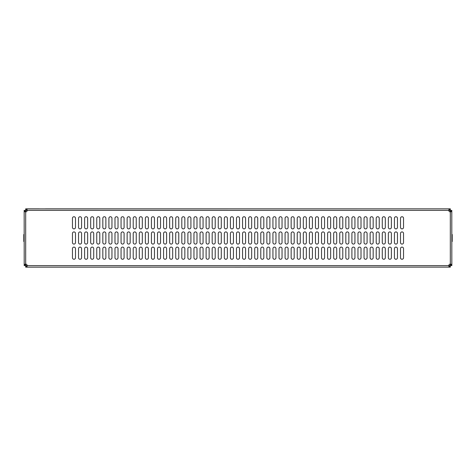 <?xml version="1.0" encoding="UTF-8"?>
<svg xmlns="http://www.w3.org/2000/svg" width="476" height="476" viewBox="0 0 476 476"><rect width="100%" height="100%" fill="white"/><g stroke="black" fill="none" stroke-linecap="round" stroke-linejoin="round"><path stroke-width="0.71" d="M45.428 208.839L430.572 208.839M39.353 267.161L45.428 267.161M234.965 267.161L241.035 267.161M72.459 248.633L72.459 257.742A1.517 1.517 0 0 0 73.976 259.259A1.517 1.517 0 0 0 75.5 257.742L75.5 248.633A1.517 1.517 0 0 0 73.976 247.109A1.517 1.517 0 0 0 72.459 248.633M78.534 248.633L78.534 257.742A1.517 1.517 0 0 0 80.051 259.259A1.517 1.517 0 0 0 81.574 257.742L81.574 248.633A1.517 1.517 0 0 0 80.051 247.109A1.517 1.517 0 0 0 78.534 248.633M84.609 248.633L84.609 257.742A1.517 1.517 0 0 0 86.126 259.259A1.517 1.517 0 0 0 87.649 257.742L87.649 248.633A1.517 1.517 0 0 0 86.126 247.109A1.517 1.517 0 0 0 84.609 248.633M90.684 248.633L90.684 257.742A1.517 1.517 0 0 0 92.201 259.259A1.517 1.517 0 0 0 93.724 257.742L93.724 248.633A1.517 1.517 0 0 0 92.201 247.109A1.517 1.517 0 0 0 90.684 248.633M96.759 248.633L96.759 257.742A1.517 1.517 0 0 0 98.276 259.259A1.517 1.517 0 0 0 99.799 257.742L99.799 248.633A1.517 1.517 0 0 0 98.276 247.109A1.517 1.517 0 0 0 96.759 248.633M102.834 248.633L102.834 257.742A1.517 1.517 0 0 0 104.351 259.259A1.517 1.517 0 0 0 105.874 257.742L105.874 248.633A1.517 1.517 0 0 0 104.351 247.109A1.517 1.517 0 0 0 102.834 248.633M108.909 248.633L108.909 257.742A1.517 1.517 0 0 0 110.426 259.259A1.517 1.517 0 0 0 111.949 257.742L111.949 248.633A1.517 1.517 0 0 0 110.426 247.109A1.517 1.517 0 0 0 108.909 248.633M114.984 248.633L114.984 257.742A1.517 1.517 0 0 0 116.501 259.259A1.517 1.517 0 0 0 118.024 257.742L118.024 248.633A1.517 1.517 0 0 0 116.501 247.109A1.517 1.517 0 0 0 114.984 248.633M121.059 248.633L121.059 257.742A1.517 1.517 0 0 0 122.576 259.259A1.517 1.517 0 0 0 124.093 257.742L124.093 248.633A1.517 1.517 0 0 0 122.576 247.109A1.517 1.517 0 0 0 121.059 248.633M127.134 248.633L127.134 257.742A1.517 1.517 0 0 0 128.651 259.259A1.517 1.517 0 0 0 130.168 257.742L130.168 248.633A1.517 1.517 0 0 0 128.651 247.109A1.517 1.517 0 0 0 127.134 248.633M133.209 248.633L133.209 257.742A1.517 1.517 0 0 0 134.726 259.259A1.517 1.517 0 0 0 136.243 257.742L136.243 248.633A1.517 1.517 0 0 0 134.726 247.109A1.517 1.517 0 0 0 133.209 248.633M139.284 248.633L139.284 257.742A1.517 1.517 0 0 0 140.801 259.259A1.517 1.517 0 0 0 142.318 257.742L142.318 248.633A1.517 1.517 0 0 0 140.801 247.109A1.517 1.517 0 0 0 139.284 248.633M145.358 248.633L145.358 257.742A1.517 1.517 0 0 0 146.876 259.259A1.517 1.517 0 0 0 148.393 257.742L148.393 248.633A1.517 1.517 0 0 0 146.876 247.109A1.517 1.517 0 0 0 145.358 248.633M151.433 248.633L151.433 257.742A1.517 1.517 0 0 0 152.951 259.259A1.517 1.517 0 0 0 154.468 257.742L154.468 248.633A1.517 1.517 0 0 0 152.951 247.109A1.517 1.517 0 0 0 151.433 248.633M157.508 248.633L157.508 257.742A1.517 1.517 0 0 0 159.026 259.259A1.517 1.517 0 0 0 160.543 257.742L160.543 248.633A1.517 1.517 0 0 0 159.026 247.109A1.517 1.517 0 0 0 157.508 248.633M163.583 248.633L163.583 257.742A1.517 1.517 0 0 0 165.101 259.259A1.517 1.517 0 0 0 166.618 257.742L166.618 248.633A1.517 1.517 0 0 0 165.101 247.109A1.517 1.517 0 0 0 163.583 248.633M169.658 248.633L169.658 257.742A1.517 1.517 0 0 0 171.176 259.259A1.517 1.517 0 0 0 172.693 257.742L172.693 248.633A1.517 1.517 0 0 0 171.176 247.109A1.517 1.517 0 0 0 169.658 248.633M175.733 248.633L175.733 257.742A1.517 1.517 0 0 0 177.25 259.259A1.517 1.517 0 0 0 178.768 257.742L178.768 248.633A1.517 1.517 0 0 0 177.25 247.109A1.517 1.517 0 0 0 175.733 248.633M181.808 248.633L181.808 257.742A1.517 1.517 0 0 0 183.325 259.259A1.517 1.517 0 0 0 184.843 257.742L184.843 248.633A1.517 1.517 0 0 0 183.325 247.109A1.517 1.517 0 0 0 181.808 248.633M187.883 248.633L187.883 257.742A1.517 1.517 0 0 0 189.4 259.259A1.517 1.517 0 0 0 190.918 257.742L190.918 248.633A1.517 1.517 0 0 0 189.4 247.109A1.517 1.517 0 0 0 187.883 248.633M193.958 248.633L193.958 257.742A1.517 1.517 0 0 0 195.475 259.259A1.517 1.517 0 0 0 196.993 257.742L196.993 248.633A1.517 1.517 0 0 0 195.475 247.109A1.517 1.517 0 0 0 193.958 248.633M200.033 248.633L200.033 257.742A1.517 1.517 0 0 0 201.55 259.259A1.517 1.517 0 0 0 203.068 257.742L203.068 248.633A1.517 1.517 0 0 0 201.55 247.109A1.517 1.517 0 0 0 200.033 248.633M248.633 248.633L248.633 257.742A1.517 1.517 0 0 0 250.15 259.259A1.517 1.517 0 0 0 251.667 257.742L251.667 248.633A1.517 1.517 0 0 0 250.15 247.109A1.517 1.517 0 0 0 248.633 248.633M254.708 248.633L254.708 257.742A1.517 1.517 0 0 0 256.225 259.259A1.517 1.517 0 0 0 257.742 257.742L257.742 248.633A1.517 1.517 0 0 0 256.225 247.109A1.517 1.517 0 0 0 254.708 248.633M260.783 248.633L260.783 257.742A1.517 1.517 0 0 0 262.3 259.259A1.517 1.517 0 0 0 263.817 257.742L263.817 248.633A1.517 1.517 0 0 0 262.3 247.109A1.517 1.517 0 0 0 260.783 248.633M266.858 248.633L266.858 257.742A1.517 1.517 0 0 0 268.375 259.259A1.517 1.517 0 0 0 269.892 257.742L269.892 248.633A1.517 1.517 0 0 0 268.375 247.109A1.517 1.517 0 0 0 266.858 248.633M272.932 248.633L272.932 257.742A1.517 1.517 0 0 0 274.45 259.259A1.517 1.517 0 0 0 275.967 257.742L275.967 248.633A1.517 1.517 0 0 0 274.45 247.109A1.517 1.517 0 0 0 272.932 248.633M279.007 248.633L279.007 257.742A1.517 1.517 0 0 0 280.525 259.259A1.517 1.517 0 0 0 282.042 257.742L282.042 248.633A1.517 1.517 0 0 0 280.525 247.109A1.517 1.517 0 0 0 279.007 248.633M285.082 248.633L285.082 257.742A1.517 1.517 0 0 0 286.6 259.259A1.517 1.517 0 0 0 288.117 257.742L288.117 248.633A1.517 1.517 0 0 0 286.6 247.109A1.517 1.517 0 0 0 285.082 248.633M291.157 248.633L291.157 257.742A1.517 1.517 0 0 0 292.675 259.259A1.517 1.517 0 0 0 294.192 257.742L294.192 248.633A1.517 1.517 0 0 0 292.675 247.109A1.517 1.517 0 0 0 291.157 248.633M297.232 248.633L297.232 257.742A1.517 1.517 0 0 0 298.75 259.259A1.517 1.517 0 0 0 300.267 257.742L300.267 248.633A1.517 1.517 0 0 0 298.75 247.109A1.517 1.517 0 0 0 297.232 248.633M303.307 248.633L303.307 257.742A1.517 1.517 0 0 0 304.824 259.259A1.517 1.517 0 0 0 306.342 257.742L306.342 248.633A1.517 1.517 0 0 0 304.824 247.109A1.517 1.517 0 0 0 303.307 248.633M309.382 248.633L309.382 257.742A1.517 1.517 0 0 0 310.899 259.259A1.517 1.517 0 0 0 312.417 257.742L312.417 248.633A1.517 1.517 0 0 0 310.899 247.109A1.517 1.517 0 0 0 309.382 248.633M315.457 248.633L315.457 257.742A1.517 1.517 0 0 0 316.974 259.259A1.517 1.517 0 0 0 318.492 257.742L318.492 248.633A1.517 1.517 0 0 0 316.974 247.109A1.517 1.517 0 0 0 315.457 248.633M321.532 248.633L321.532 257.742A1.517 1.517 0 0 0 323.049 259.259A1.517 1.517 0 0 0 324.567 257.742L324.567 248.633A1.517 1.517 0 0 0 323.049 247.109A1.517 1.517 0 0 0 321.532 248.633M327.607 248.633L327.607 257.742A1.517 1.517 0 0 0 329.124 259.259A1.517 1.517 0 0 0 330.642 257.742L330.642 248.633A1.517 1.517 0 0 0 329.124 247.109A1.517 1.517 0 0 0 327.607 248.633M333.682 248.633L333.682 257.742A1.517 1.517 0 0 0 335.199 259.259A1.517 1.517 0 0 0 336.716 257.742L336.716 248.633A1.517 1.517 0 0 0 335.199 247.109A1.517 1.517 0 0 0 333.682 248.633M339.757 248.633L339.757 257.742A1.517 1.517 0 0 0 341.274 259.259A1.517 1.517 0 0 0 342.791 257.742L342.791 248.633A1.517 1.517 0 0 0 341.274 247.109A1.517 1.517 0 0 0 339.757 248.633M206.108 248.633L206.108 257.742A1.517 1.517 0 0 0 207.625 259.259A1.517 1.517 0 0 0 209.142 257.742L209.142 248.633A1.517 1.517 0 0 0 207.625 247.109A1.517 1.517 0 0 0 206.108 248.633M212.183 248.633L212.183 257.742A1.517 1.517 0 0 0 213.7 259.259A1.517 1.517 0 0 0 215.217 257.742L215.217 248.633A1.517 1.517 0 0 0 213.7 247.109A1.517 1.517 0 0 0 212.183 248.633M218.258 248.633L218.258 257.742A1.517 1.517 0 0 0 219.775 259.259A1.517 1.517 0 0 0 221.292 257.742L221.292 248.633A1.517 1.517 0 0 0 219.775 247.109A1.517 1.517 0 0 0 218.258 248.633M224.333 248.633L224.333 257.742A1.517 1.517 0 0 0 225.85 259.259A1.517 1.517 0 0 0 227.367 257.742L227.367 248.633A1.517 1.517 0 0 0 225.85 247.109A1.517 1.517 0 0 0 224.333 248.633M230.408 248.633L230.408 257.742A1.517 1.517 0 0 0 231.925 259.259A1.517 1.517 0 0 0 233.442 257.742L233.442 248.633A1.517 1.517 0 0 0 231.925 247.109A1.517 1.517 0 0 0 230.408 248.633M400.5 248.633L400.5 257.742A1.517 1.517 0 0 0 402.024 259.259A1.517 1.517 0 0 0 403.541 257.742L403.541 248.633A1.517 1.517 0 0 0 402.024 247.109A1.517 1.517 0 0 0 400.5 248.633M394.425 248.633L394.425 257.742A1.517 1.517 0 0 0 395.949 259.259A1.517 1.517 0 0 0 397.466 257.742L397.466 248.633A1.517 1.517 0 0 0 395.949 247.109A1.517 1.517 0 0 0 394.425 248.633M388.351 248.633L388.351 257.742A1.517 1.517 0 0 0 389.874 259.259A1.517 1.517 0 0 0 391.391 257.742L391.391 248.633A1.517 1.517 0 0 0 389.874 247.109A1.517 1.517 0 0 0 388.351 248.633M382.276 248.633L382.276 257.742A1.517 1.517 0 0 0 383.799 259.259A1.517 1.517 0 0 0 385.316 257.742L385.316 248.633A1.517 1.517 0 0 0 383.799 247.109A1.517 1.517 0 0 0 382.276 248.633M376.201 248.633L376.201 257.742A1.517 1.517 0 0 0 377.724 259.259A1.517 1.517 0 0 0 379.241 257.742L379.241 248.633A1.517 1.517 0 0 0 377.724 247.109A1.517 1.517 0 0 0 376.201 248.633M370.126 248.633L370.126 257.742A1.517 1.517 0 0 0 371.649 259.259A1.517 1.517 0 0 0 373.166 257.742L373.166 248.633A1.517 1.517 0 0 0 371.649 247.109A1.517 1.517 0 0 0 370.126 248.633M364.051 248.633L364.051 257.742A1.517 1.517 0 0 0 365.574 259.259A1.517 1.517 0 0 0 367.091 257.742L367.091 248.633A1.517 1.517 0 0 0 365.574 247.109A1.517 1.517 0 0 0 364.051 248.633M357.976 248.633L357.976 257.742A1.517 1.517 0 0 0 359.499 259.259A1.517 1.517 0 0 0 361.016 257.742L361.016 248.633A1.517 1.517 0 0 0 359.499 247.109A1.517 1.517 0 0 0 357.976 248.633M351.907 248.633L351.907 257.742A1.517 1.517 0 0 0 353.424 259.259A1.517 1.517 0 0 0 354.941 257.742L354.941 248.633A1.517 1.517 0 0 0 353.424 247.109A1.517 1.517 0 0 0 351.907 248.633M345.832 248.633L345.832 257.742A1.517 1.517 0 0 0 347.349 259.259A1.517 1.517 0 0 0 348.866 257.742L348.866 248.633A1.517 1.517 0 0 0 347.349 247.109A1.517 1.517 0 0 0 345.832 248.633M242.558 248.633L242.558 257.742A1.517 1.517 0 0 0 244.075 259.259A1.517 1.517 0 0 0 245.592 257.742L245.592 248.633A1.517 1.517 0 0 0 244.075 247.109A1.517 1.517 0 0 0 242.558 248.633M72.459 233.442L72.459 242.558A1.517 1.517 0 0 0 73.976 244.075A1.517 1.517 0 0 0 75.5 242.558L75.5 233.442A1.517 1.517 0 0 0 73.976 231.925A1.517 1.517 0 0 0 72.459 233.442M78.534 233.442L78.534 242.558A1.517 1.517 0 0 0 80.051 244.075A1.517 1.517 0 0 0 81.574 242.558L81.574 233.442A1.517 1.517 0 0 0 80.051 231.925A1.517 1.517 0 0 0 78.534 233.442M84.609 233.442L84.609 242.558A1.517 1.517 0 0 0 86.126 244.075A1.517 1.517 0 0 0 87.649 242.558L87.649 233.442A1.517 1.517 0 0 0 86.126 231.925A1.517 1.517 0 0 0 84.609 233.442M90.684 233.442L90.684 242.558A1.517 1.517 0 0 0 92.201 244.075A1.517 1.517 0 0 0 93.724 242.558L93.724 233.442A1.517 1.517 0 0 0 92.201 231.925A1.517 1.517 0 0 0 90.684 233.442M96.759 233.442L96.759 242.558A1.517 1.517 0 0 0 98.276 244.075A1.517 1.517 0 0 0 99.799 242.558L99.799 233.442A1.517 1.517 0 0 0 98.276 231.925A1.517 1.517 0 0 0 96.759 233.442M102.834 233.442L102.834 242.558A1.517 1.517 0 0 0 104.351 244.075A1.517 1.517 0 0 0 105.874 242.558L105.874 233.442A1.517 1.517 0 0 0 104.351 231.925A1.517 1.517 0 0 0 102.834 233.442M108.909 233.442L108.909 242.558A1.517 1.517 0 0 0 110.426 244.075A1.517 1.517 0 0 0 111.949 242.558L111.949 233.442A1.517 1.517 0 0 0 110.426 231.925A1.517 1.517 0 0 0 108.909 233.442M114.984 233.442L114.984 242.558A1.517 1.517 0 0 0 116.501 244.075A1.517 1.517 0 0 0 118.024 242.558L118.024 233.442A1.517 1.517 0 0 0 116.501 231.925A1.517 1.517 0 0 0 114.984 233.442M121.059 233.442L121.059 242.558A1.517 1.517 0 0 0 122.576 244.075A1.517 1.517 0 0 0 124.093 242.558L124.093 233.442A1.517 1.517 0 0 0 122.576 231.925A1.517 1.517 0 0 0 121.059 233.442M127.134 233.442L127.134 242.558A1.517 1.517 0 0 0 128.651 244.075A1.517 1.517 0 0 0 130.168 242.558L130.168 233.442A1.517 1.517 0 0 0 128.651 231.925A1.517 1.517 0 0 0 127.134 233.442M133.209 233.442L133.209 242.558A1.517 1.517 0 0 0 134.726 244.075A1.517 1.517 0 0 0 136.243 242.558L136.243 233.442A1.517 1.517 0 0 0 134.726 231.925A1.517 1.517 0 0 0 133.209 233.442M139.284 233.442L139.284 242.558A1.517 1.517 0 0 0 140.801 244.075A1.517 1.517 0 0 0 142.318 242.558L142.318 233.442A1.517 1.517 0 0 0 140.801 231.925A1.517 1.517 0 0 0 139.284 233.442M145.358 233.442L145.358 242.558A1.517 1.517 0 0 0 146.876 244.075A1.517 1.517 0 0 0 148.393 242.558L148.393 233.442A1.517 1.517 0 0 0 146.876 231.925A1.517 1.517 0 0 0 145.358 233.442M151.433 233.442L151.433 242.558A1.517 1.517 0 0 0 152.951 244.075A1.517 1.517 0 0 0 154.468 242.558L154.468 233.442A1.517 1.517 0 0 0 152.951 231.925A1.517 1.517 0 0 0 151.433 233.442M157.508 233.442L157.508 242.558A1.517 1.517 0 0 0 159.026 244.075A1.517 1.517 0 0 0 160.543 242.558L160.543 233.442A1.517 1.517 0 0 0 159.026 231.925A1.517 1.517 0 0 0 157.508 233.442M163.583 233.442L163.583 242.558A1.517 1.517 0 0 0 165.101 244.075A1.517 1.517 0 0 0 166.618 242.558L166.618 233.442A1.517 1.517 0 0 0 165.101 231.925A1.517 1.517 0 0 0 163.583 233.442M169.658 233.442L169.658 242.558A1.517 1.517 0 0 0 171.176 244.075A1.517 1.517 0 0 0 172.693 242.558L172.693 233.442A1.517 1.517 0 0 0 171.176 231.925A1.517 1.517 0 0 0 169.658 233.442M175.733 233.442L175.733 242.558A1.517 1.517 0 0 0 177.25 244.075A1.517 1.517 0 0 0 178.768 242.558L178.768 233.442A1.517 1.517 0 0 0 177.25 231.925A1.517 1.517 0 0 0 175.733 233.442M181.808 233.442L181.808 242.558A1.517 1.517 0 0 0 183.325 244.075A1.517 1.517 0 0 0 184.843 242.558L184.843 233.442A1.517 1.517 0 0 0 183.325 231.925A1.517 1.517 0 0 0 181.808 233.442M187.883 233.442L187.883 242.558A1.517 1.517 0 0 0 189.4 244.075A1.517 1.517 0 0 0 190.918 242.558L190.918 233.442A1.517 1.517 0 0 0 189.4 231.925A1.517 1.517 0 0 0 187.883 233.442M193.958 233.442L193.958 242.558A1.517 1.517 0 0 0 195.475 244.075A1.517 1.517 0 0 0 196.993 242.558L196.993 233.442A1.517 1.517 0 0 0 195.475 231.925A1.517 1.517 0 0 0 193.958 233.442M200.033 233.442L200.033 242.558A1.517 1.517 0 0 0 201.55 244.075A1.517 1.517 0 0 0 203.068 242.558L203.068 233.442A1.517 1.517 0 0 0 201.55 231.925A1.517 1.517 0 0 0 200.033 233.442M248.633 233.442L248.633 242.558A1.517 1.517 0 0 0 250.15 244.075A1.517 1.517 0 0 0 251.667 242.558L251.667 233.442A1.517 1.517 0 0 0 250.15 231.925A1.517 1.517 0 0 0 248.633 233.442M254.708 233.442L254.708 242.558A1.517 1.517 0 0 0 256.225 244.075A1.517 1.517 0 0 0 257.742 242.558L257.742 233.442A1.517 1.517 0 0 0 256.225 231.925A1.517 1.517 0 0 0 254.708 233.442M260.783 233.442L260.783 242.558A1.517 1.517 0 0 0 262.3 244.075A1.517 1.517 0 0 0 263.817 242.558L263.817 233.442A1.517 1.517 0 0 0 262.3 231.925A1.517 1.517 0 0 0 260.783 233.442M266.858 233.442L266.858 242.558A1.517 1.517 0 0 0 268.375 244.075A1.517 1.517 0 0 0 269.892 242.558L269.892 233.442A1.517 1.517 0 0 0 268.375 231.925A1.517 1.517 0 0 0 266.858 233.442M272.932 233.442L272.932 242.558A1.517 1.517 0 0 0 274.45 244.075A1.517 1.517 0 0 0 275.967 242.558L275.967 233.442A1.517 1.517 0 0 0 274.45 231.925A1.517 1.517 0 0 0 272.932 233.442M279.007 233.442L279.007 242.558A1.517 1.517 0 0 0 280.525 244.075A1.517 1.517 0 0 0 282.042 242.558L282.042 233.442A1.517 1.517 0 0 0 280.525 231.925A1.517 1.517 0 0 0 279.007 233.442M285.082 233.442L285.082 242.558A1.517 1.517 0 0 0 286.6 244.075A1.517 1.517 0 0 0 288.117 242.558L288.117 233.442A1.517 1.517 0 0 0 286.6 231.925A1.517 1.517 0 0 0 285.082 233.442M291.157 233.442L291.157 242.558A1.517 1.517 0 0 0 292.675 244.075A1.517 1.517 0 0 0 294.192 242.558L294.192 233.442A1.517 1.517 0 0 0 292.675 231.925A1.517 1.517 0 0 0 291.157 233.442M297.232 233.442L297.232 242.558A1.517 1.517 0 0 0 298.75 244.075A1.517 1.517 0 0 0 300.267 242.558L300.267 233.442A1.517 1.517 0 0 0 298.75 231.925A1.517 1.517 0 0 0 297.232 233.442M303.307 233.442L303.307 242.558A1.517 1.517 0 0 0 304.824 244.075A1.517 1.517 0 0 0 306.342 242.558L306.342 233.442A1.517 1.517 0 0 0 304.824 231.925A1.517 1.517 0 0 0 303.307 233.442M309.382 233.442L309.382 242.558A1.517 1.517 0 0 0 310.899 244.075A1.517 1.517 0 0 0 312.417 242.558L312.417 233.442A1.517 1.517 0 0 0 310.899 231.925A1.517 1.517 0 0 0 309.382 233.442M315.457 233.442L315.457 242.558A1.517 1.517 0 0 0 316.974 244.075A1.517 1.517 0 0 0 318.492 242.558L318.492 233.442A1.517 1.517 0 0 0 316.974 231.925A1.517 1.517 0 0 0 315.457 233.442M321.532 233.442L321.532 242.558A1.517 1.517 0 0 0 323.049 244.075A1.517 1.517 0 0 0 324.567 242.558L324.567 233.442A1.517 1.517 0 0 0 323.049 231.925A1.517 1.517 0 0 0 321.532 233.442M327.607 233.442L327.607 242.558A1.517 1.517 0 0 0 329.124 244.075A1.517 1.517 0 0 0 330.642 242.558L330.642 233.442A1.517 1.517 0 0 0 329.124 231.925A1.517 1.517 0 0 0 327.607 233.442M333.682 233.442L333.682 242.558A1.517 1.517 0 0 0 335.199 244.075A1.517 1.517 0 0 0 336.716 242.558L336.716 233.442A1.517 1.517 0 0 0 335.199 231.925A1.517 1.517 0 0 0 333.682 233.442M339.757 233.442L339.757 242.558A1.517 1.517 0 0 0 341.274 244.075A1.517 1.517 0 0 0 342.791 242.558L342.791 233.442A1.517 1.517 0 0 0 341.274 231.925A1.517 1.517 0 0 0 339.757 233.442M206.108 233.442L206.108 242.558A1.517 1.517 0 0 0 207.625 244.075A1.517 1.517 0 0 0 209.142 242.558L209.142 233.442A1.517 1.517 0 0 0 207.625 231.925A1.517 1.517 0 0 0 206.108 233.442M212.183 233.442L212.183 242.558A1.517 1.517 0 0 0 213.7 244.075A1.517 1.517 0 0 0 215.217 242.558L215.217 233.442A1.517 1.517 0 0 0 213.7 231.925A1.517 1.517 0 0 0 212.183 233.442M218.258 233.442L218.258 242.558A1.517 1.517 0 0 0 219.775 244.075A1.517 1.517 0 0 0 221.292 242.558L221.292 233.442A1.517 1.517 0 0 0 219.775 231.925A1.517 1.517 0 0 0 218.258 233.442M224.333 233.442L224.333 242.558A1.517 1.517 0 0 0 225.85 244.075A1.517 1.517 0 0 0 227.367 242.558L227.367 233.442A1.517 1.517 0 0 0 225.85 231.925A1.517 1.517 0 0 0 224.333 233.442M230.408 233.442L230.408 242.558A1.517 1.517 0 0 0 231.925 244.075A1.517 1.517 0 0 0 233.442 242.558L233.442 233.442A1.517 1.517 0 0 0 231.925 231.925A1.517 1.517 0 0 0 230.408 233.442M400.5 233.442L400.5 242.558A1.517 1.517 0 0 0 402.024 244.075A1.517 1.517 0 0 0 403.541 242.558L403.541 233.442A1.517 1.517 0 0 0 402.024 231.925A1.517 1.517 0 0 0 400.5 233.442M394.425 233.442L394.425 242.558A1.517 1.517 0 0 0 395.949 244.075A1.517 1.517 0 0 0 397.466 242.558L397.466 233.442A1.517 1.517 0 0 0 395.949 231.925A1.517 1.517 0 0 0 394.425 233.442M388.351 233.442L388.351 242.558A1.517 1.517 0 0 0 389.874 244.075A1.517 1.517 0 0 0 391.391 242.558L391.391 233.442A1.517 1.517 0 0 0 389.874 231.925A1.517 1.517 0 0 0 388.351 233.442M382.276 233.442L382.276 242.558A1.517 1.517 0 0 0 383.799 244.075A1.517 1.517 0 0 0 385.316 242.558L385.316 233.442A1.517 1.517 0 0 0 383.799 231.925A1.517 1.517 0 0 0 382.276 233.442M376.201 233.442L376.201 242.558A1.517 1.517 0 0 0 377.724 244.075A1.517 1.517 0 0 0 379.241 242.558L379.241 233.442A1.517 1.517 0 0 0 377.724 231.925A1.517 1.517 0 0 0 376.201 233.442M370.126 233.442L370.126 242.558A1.517 1.517 0 0 0 371.649 244.075A1.517 1.517 0 0 0 373.166 242.558L373.166 233.442A1.517 1.517 0 0 0 371.649 231.925A1.517 1.517 0 0 0 370.126 233.442M364.051 233.442L364.051 242.558A1.517 1.517 0 0 0 365.574 244.075A1.517 1.517 0 0 0 367.091 242.558L367.091 233.442A1.517 1.517 0 0 0 365.574 231.925A1.517 1.517 0 0 0 364.051 233.442M357.976 233.442L357.976 242.558A1.517 1.517 0 0 0 359.499 244.075A1.517 1.517 0 0 0 361.016 242.558L361.016 233.442A1.517 1.517 0 0 0 359.499 231.925A1.517 1.517 0 0 0 357.976 233.442M351.907 233.442L351.907 242.558A1.517 1.517 0 0 0 353.424 244.075A1.517 1.517 0 0 0 354.941 242.558L354.941 233.442A1.517 1.517 0 0 0 353.424 231.925A1.517 1.517 0 0 0 351.907 233.442M345.832 233.442L345.832 242.558A1.517 1.517 0 0 0 347.349 244.075A1.517 1.517 0 0 0 348.866 242.558L348.866 233.442A1.517 1.517 0 0 0 347.349 231.925A1.517 1.517 0 0 0 345.832 233.442M242.558 233.442L242.558 242.558A1.517 1.517 0 0 0 244.075 244.075A1.517 1.517 0 0 0 245.592 242.558L245.592 233.442A1.517 1.517 0 0 0 244.075 231.925A1.517 1.517 0 0 0 242.558 233.442M72.459 218.258L72.459 227.367A1.517 1.517 0 0 0 73.976 228.891A1.517 1.517 0 0 0 75.5 227.367L75.5 218.258A1.517 1.517 0 0 0 73.976 216.741A1.517 1.517 0 0 0 72.459 218.258M78.534 218.258L78.534 227.367A1.517 1.517 0 0 0 80.051 228.891A1.517 1.517 0 0 0 81.574 227.367L81.574 218.258A1.517 1.517 0 0 0 80.051 216.741A1.517 1.517 0 0 0 78.534 218.258M84.609 218.258L84.609 227.367A1.517 1.517 0 0 0 86.126 228.891A1.517 1.517 0 0 0 87.649 227.367L87.649 218.258A1.517 1.517 0 0 0 86.126 216.741A1.517 1.517 0 0 0 84.609 218.258M90.684 218.258L90.684 227.367A1.517 1.517 0 0 0 92.201 228.891A1.517 1.517 0 0 0 93.724 227.367L93.724 218.258A1.517 1.517 0 0 0 92.201 216.741A1.517 1.517 0 0 0 90.684 218.258M96.759 218.258L96.759 227.367A1.517 1.517 0 0 0 98.276 228.891A1.517 1.517 0 0 0 99.799 227.367L99.799 218.258A1.517 1.517 0 0 0 98.276 216.741A1.517 1.517 0 0 0 96.759 218.258M102.834 218.258L102.834 227.367A1.517 1.517 0 0 0 104.351 228.891A1.517 1.517 0 0 0 105.874 227.367L105.874 218.258A1.517 1.517 0 0 0 104.351 216.741A1.517 1.517 0 0 0 102.834 218.258M108.909 218.258L108.909 227.367A1.517 1.517 0 0 0 110.426 228.891A1.517 1.517 0 0 0 111.949 227.367L111.949 218.258A1.517 1.517 0 0 0 110.426 216.741A1.517 1.517 0 0 0 108.909 218.258M114.984 218.258L114.984 227.367A1.517 1.517 0 0 0 116.501 228.891A1.517 1.517 0 0 0 118.024 227.367L118.024 218.258A1.517 1.517 0 0 0 116.501 216.741A1.517 1.517 0 0 0 114.984 218.258M121.059 218.258L121.059 227.367A1.517 1.517 0 0 0 122.576 228.891A1.517 1.517 0 0 0 124.093 227.367L124.093 218.258A1.517 1.517 0 0 0 122.576 216.741A1.517 1.517 0 0 0 121.059 218.258M127.134 218.258L127.134 227.367A1.517 1.517 0 0 0 128.651 228.891A1.517 1.517 0 0 0 130.168 227.367L130.168 218.258A1.517 1.517 0 0 0 128.651 216.741A1.517 1.517 0 0 0 127.134 218.258M133.209 218.258L133.209 227.367A1.517 1.517 0 0 0 134.726 228.891A1.517 1.517 0 0 0 136.243 227.367L136.243 218.258A1.517 1.517 0 0 0 134.726 216.741A1.517 1.517 0 0 0 133.209 218.258M139.284 218.258L139.284 227.367A1.517 1.517 0 0 0 140.801 228.891A1.517 1.517 0 0 0 142.318 227.367L142.318 218.258A1.517 1.517 0 0 0 140.801 216.741A1.517 1.517 0 0 0 139.284 218.258M145.358 218.258L145.358 227.367A1.517 1.517 0 0 0 146.876 228.891A1.517 1.517 0 0 0 148.393 227.367L148.393 218.258A1.517 1.517 0 0 0 146.876 216.741A1.517 1.517 0 0 0 145.358 218.258M151.433 218.258L151.433 227.367A1.517 1.517 0 0 0 152.951 228.891A1.517 1.517 0 0 0 154.468 227.367L154.468 218.258A1.517 1.517 0 0 0 152.951 216.741A1.517 1.517 0 0 0 151.433 218.258M157.508 218.258L157.508 227.367A1.517 1.517 0 0 0 159.026 228.891A1.517 1.517 0 0 0 160.543 227.367L160.543 218.258A1.517 1.517 0 0 0 159.026 216.741A1.517 1.517 0 0 0 157.508 218.258M163.583 218.258L163.583 227.367A1.517 1.517 0 0 0 165.101 228.891A1.517 1.517 0 0 0 166.618 227.367L166.618 218.258A1.517 1.517 0 0 0 165.101 216.741A1.517 1.517 0 0 0 163.583 218.258M169.658 218.258L169.658 227.367A1.517 1.517 0 0 0 171.176 228.891A1.517 1.517 0 0 0 172.693 227.367L172.693 218.258A1.517 1.517 0 0 0 171.176 216.741A1.517 1.517 0 0 0 169.658 218.258M175.733 218.258L175.733 227.367A1.517 1.517 0 0 0 177.25 228.891A1.517 1.517 0 0 0 178.768 227.367L178.768 218.258A1.517 1.517 0 0 0 177.25 216.741A1.517 1.517 0 0 0 175.733 218.258M181.808 218.258L181.808 227.367A1.517 1.517 0 0 0 183.325 228.891A1.517 1.517 0 0 0 184.843 227.367L184.843 218.258A1.517 1.517 0 0 0 183.325 216.741A1.517 1.517 0 0 0 181.808 218.258M187.883 218.258L187.883 227.367A1.517 1.517 0 0 0 189.4 228.891A1.517 1.517 0 0 0 190.918 227.367L190.918 218.258A1.517 1.517 0 0 0 189.4 216.741A1.517 1.517 0 0 0 187.883 218.258M193.958 218.258L193.958 227.367A1.517 1.517 0 0 0 195.475 228.891A1.517 1.517 0 0 0 196.993 227.367L196.993 218.258A1.517 1.517 0 0 0 195.475 216.741A1.517 1.517 0 0 0 193.958 218.258M200.033 218.258L200.033 227.367A1.517 1.517 0 0 0 201.55 228.891A1.517 1.517 0 0 0 203.068 227.367L203.068 218.258A1.517 1.517 0 0 0 201.55 216.741A1.517 1.517 0 0 0 200.033 218.258M248.633 218.258L248.633 227.367A1.517 1.517 0 0 0 250.15 228.891A1.517 1.517 0 0 0 251.667 227.367L251.667 218.258A1.517 1.517 0 0 0 250.15 216.741A1.517 1.517 0 0 0 248.633 218.258M254.708 218.258L254.708 227.367A1.517 1.517 0 0 0 256.225 228.891A1.517 1.517 0 0 0 257.742 227.367L257.742 218.258A1.517 1.517 0 0 0 256.225 216.741A1.517 1.517 0 0 0 254.708 218.258M260.783 218.258L260.783 227.367A1.517 1.517 0 0 0 262.3 228.891A1.517 1.517 0 0 0 263.817 227.367L263.817 218.258A1.517 1.517 0 0 0 262.3 216.741A1.517 1.517 0 0 0 260.783 218.258M266.858 218.258L266.858 227.367A1.517 1.517 0 0 0 268.375 228.891A1.517 1.517 0 0 0 269.892 227.367L269.892 218.258A1.517 1.517 0 0 0 268.375 216.741A1.517 1.517 0 0 0 266.858 218.258M272.932 218.258L272.932 227.367A1.517 1.517 0 0 0 274.45 228.891A1.517 1.517 0 0 0 275.967 227.367L275.967 218.258A1.517 1.517 0 0 0 274.45 216.741A1.517 1.517 0 0 0 272.932 218.258M279.007 218.258L279.007 227.367A1.517 1.517 0 0 0 280.525 228.891A1.517 1.517 0 0 0 282.042 227.367L282.042 218.258A1.517 1.517 0 0 0 280.525 216.741A1.517 1.517 0 0 0 279.007 218.258M285.082 218.258L285.082 227.367A1.517 1.517 0 0 0 286.6 228.891A1.517 1.517 0 0 0 288.117 227.367L288.117 218.258A1.517 1.517 0 0 0 286.6 216.741A1.517 1.517 0 0 0 285.082 218.258M291.157 218.258L291.157 227.367A1.517 1.517 0 0 0 292.675 228.891A1.517 1.517 0 0 0 294.192 227.367L294.192 218.258A1.517 1.517 0 0 0 292.675 216.741A1.517 1.517 0 0 0 291.157 218.258M297.232 218.258L297.232 227.367A1.517 1.517 0 0 0 298.75 228.891A1.517 1.517 0 0 0 300.267 227.367L300.267 218.258A1.517 1.517 0 0 0 298.75 216.741A1.517 1.517 0 0 0 297.232 218.258M303.307 218.258L303.307 227.367A1.517 1.517 0 0 0 304.824 228.891A1.517 1.517 0 0 0 306.342 227.367L306.342 218.258A1.517 1.517 0 0 0 304.824 216.741A1.517 1.517 0 0 0 303.307 218.258M309.382 218.258L309.382 227.367A1.517 1.517 0 0 0 310.899 228.891A1.517 1.517 0 0 0 312.417 227.367L312.417 218.258A1.517 1.517 0 0 0 310.899 216.741A1.517 1.517 0 0 0 309.382 218.258M315.457 218.258L315.457 227.367A1.517 1.517 0 0 0 316.974 228.891A1.517 1.517 0 0 0 318.492 227.367L318.492 218.258A1.517 1.517 0 0 0 316.974 216.741A1.517 1.517 0 0 0 315.457 218.258M321.532 218.258L321.532 227.367A1.517 1.517 0 0 0 323.049 228.891A1.517 1.517 0 0 0 324.567 227.367L324.567 218.258A1.517 1.517 0 0 0 323.049 216.741A1.517 1.517 0 0 0 321.532 218.258M327.607 218.258L327.607 227.367A1.517 1.517 0 0 0 329.124 228.891A1.517 1.517 0 0 0 330.642 227.367L330.642 218.258A1.517 1.517 0 0 0 329.124 216.741A1.517 1.517 0 0 0 327.607 218.258M333.682 218.258L333.682 227.367A1.517 1.517 0 0 0 335.199 228.891A1.517 1.517 0 0 0 336.716 227.367L336.716 218.258A1.517 1.517 0 0 0 335.199 216.741A1.517 1.517 0 0 0 333.682 218.258M339.757 218.258L339.757 227.367A1.517 1.517 0 0 0 341.274 228.891A1.517 1.517 0 0 0 342.791 227.367L342.791 218.258A1.517 1.517 0 0 0 341.274 216.741A1.517 1.517 0 0 0 339.757 218.258M206.108 218.258L206.108 227.367A1.517 1.517 0 0 0 207.625 228.891A1.517 1.517 0 0 0 209.142 227.367L209.142 218.258A1.517 1.517 0 0 0 207.625 216.741A1.517 1.517 0 0 0 206.108 218.258M212.183 218.258L212.183 227.367A1.517 1.517 0 0 0 213.7 228.891A1.517 1.517 0 0 0 215.217 227.367L215.217 218.258A1.517 1.517 0 0 0 213.7 216.741A1.517 1.517 0 0 0 212.183 218.258M218.258 218.258L218.258 227.367A1.517 1.517 0 0 0 219.775 228.891A1.517 1.517 0 0 0 221.292 227.367L221.292 218.258A1.517 1.517 0 0 0 219.775 216.741A1.517 1.517 0 0 0 218.258 218.258M224.333 218.258L224.333 227.367A1.517 1.517 0 0 0 225.85 228.891A1.517 1.517 0 0 0 227.367 227.367L227.367 218.258A1.517 1.517 0 0 0 225.85 216.741A1.517 1.517 0 0 0 224.333 218.258M230.408 218.258L230.408 227.367A1.517 1.517 0 0 0 231.925 228.891A1.517 1.517 0 0 0 233.442 227.367L233.442 218.258A1.517 1.517 0 0 0 231.925 216.741A1.517 1.517 0 0 0 230.408 218.258M400.5 218.258L400.5 227.367A1.517 1.517 0 0 0 402.024 228.891A1.517 1.517 0 0 0 403.541 227.367L403.541 218.258A1.517 1.517 0 0 0 402.024 216.741A1.517 1.517 0 0 0 400.5 218.258M394.425 218.258L394.425 227.367A1.517 1.517 0 0 0 395.949 228.891A1.517 1.517 0 0 0 397.466 227.367L397.466 218.258A1.517 1.517 0 0 0 395.949 216.741A1.517 1.517 0 0 0 394.425 218.258M388.351 218.258L388.351 227.367A1.517 1.517 0 0 0 389.874 228.891A1.517 1.517 0 0 0 391.391 227.367L391.391 218.258A1.517 1.517 0 0 0 389.874 216.741A1.517 1.517 0 0 0 388.351 218.258M382.276 218.258L382.276 227.367A1.517 1.517 0 0 0 383.799 228.891A1.517 1.517 0 0 0 385.316 227.367L385.316 218.258A1.517 1.517 0 0 0 383.799 216.741A1.517 1.517 0 0 0 382.276 218.258M376.201 218.258L376.201 227.367A1.517 1.517 0 0 0 377.724 228.891A1.517 1.517 0 0 0 379.241 227.367L379.241 218.258A1.517 1.517 0 0 0 377.724 216.741A1.517 1.517 0 0 0 376.201 218.258M370.126 218.258L370.126 227.367A1.517 1.517 0 0 0 371.649 228.891A1.517 1.517 0 0 0 373.166 227.367L373.166 218.258A1.517 1.517 0 0 0 371.649 216.741A1.517 1.517 0 0 0 370.126 218.258M364.051 218.258L364.051 227.367A1.517 1.517 0 0 0 365.574 228.891A1.517 1.517 0 0 0 367.091 227.367L367.091 218.258A1.517 1.517 0 0 0 365.574 216.741A1.517 1.517 0 0 0 364.051 218.258M357.976 218.258L357.976 227.367A1.517 1.517 0 0 0 359.499 228.891A1.517 1.517 0 0 0 361.016 227.367L361.016 218.258A1.517 1.517 0 0 0 359.499 216.741A1.517 1.517 0 0 0 357.976 218.258M351.907 218.258L351.907 227.367A1.517 1.517 0 0 0 353.424 228.891A1.517 1.517 0 0 0 354.941 227.367L354.941 218.258A1.517 1.517 0 0 0 353.424 216.741A1.517 1.517 0 0 0 351.907 218.258M345.832 218.258L345.832 227.367A1.517 1.517 0 0 0 347.349 228.891A1.517 1.517 0 0 0 348.866 227.367L348.866 218.258A1.517 1.517 0 0 0 347.349 216.741A1.517 1.517 0 0 0 345.832 218.258M242.558 218.258L242.558 227.367A1.517 1.517 0 0 0 244.075 228.891A1.517 1.517 0 0 0 245.592 227.367L245.592 218.258A1.517 1.517 0 0 0 244.075 216.741A1.517 1.517 0 0 0 242.558 218.258M236.483 218.258L236.483 227.367A1.517 1.517 0 0 0 238 228.891A1.517 1.517 0 0 0 239.517 227.367L239.517 218.258A1.517 1.517 0 0 0 238 216.741A1.517 1.517 0 0 0 236.483 218.258M236.483 248.633L236.483 257.742A1.517 1.517 0 0 0 238 259.259A1.517 1.517 0 0 0 239.517 257.742L239.517 248.633A1.517 1.517 0 0 0 238 247.109A1.517 1.517 0 0 0 236.483 248.633M236.483 233.442L236.483 242.558A1.517 1.517 0 0 0 238 244.075A1.517 1.517 0 0 0 239.517 242.558L239.517 233.442A1.517 1.517 0 0 0 238 231.925A1.517 1.517 0 0 0 236.483 233.442M450.314 267.119L25.686 267.161L25.686 266.53L27.203 265.638A1.517 1.517 0 0 0 25.686 264.12C24.55 264.228 24.056 264.733 24.205 265.638L24.163 210.362L24.794 210.362L25.686 211.88A1.517 1.517 0 0 0 27.203 210.362C27.096 209.226 26.591 208.732 25.686 208.881L450.314 208.839L450.314 209.47L448.797 210.362A1.517 1.517 0 0 0 450.314 211.88C451.45 211.772 451.944 211.267 451.795 210.362L451.837 265.638L451.206 265.638L450.314 264.12A1.517 1.517 0 0 0 448.797 265.638L450.314 266.53L450.314 265.638L448.797 265.638C448.904 266.774 449.409 267.268 450.314 267.119L450.314 266.53M27.203 210.362L25.686 209.47L25.686 210.362L450.314 210.362L450.314 209.47M25.686 208.881L25.686 209.47M450.314 208.881C449.421 208.72 448.91 209.214 448.797 210.362M450.314 208.839L436.647 208.839M39.353 208.839L25.686 208.839M25.686 267.119C26.579 267.28 27.09 266.786 27.203 265.638L448.797 265.638M451.795 265.638C451.956 264.745 451.462 264.234 450.314 264.12L450.314 265.638M450.314 210.362L450.314 211.88L451.206 210.362L451.795 210.362M27.203 265.638L25.686 265.638L25.686 264.12L24.794 265.638L24.205 265.638M24.205 210.362C24.044 211.255 24.538 211.766 25.686 211.88L25.686 210.362M25.686 265.638L25.686 266.53M451.837 239.755L451.837 234.495L452.2 234.495L452.2 241.505L451.837 241.505L451.837 239.755L452.2 239.755M451.837 236.245L452.2 236.245M23.8 236.245L24.163 236.245L24.163 234.495L23.8 234.495L23.8 241.505L24.163 241.505M24.163 239.755L23.8 239.755M450.314 264.12L450.314 211.88M25.686 211.88L25.686 264.12"/></g></svg>
